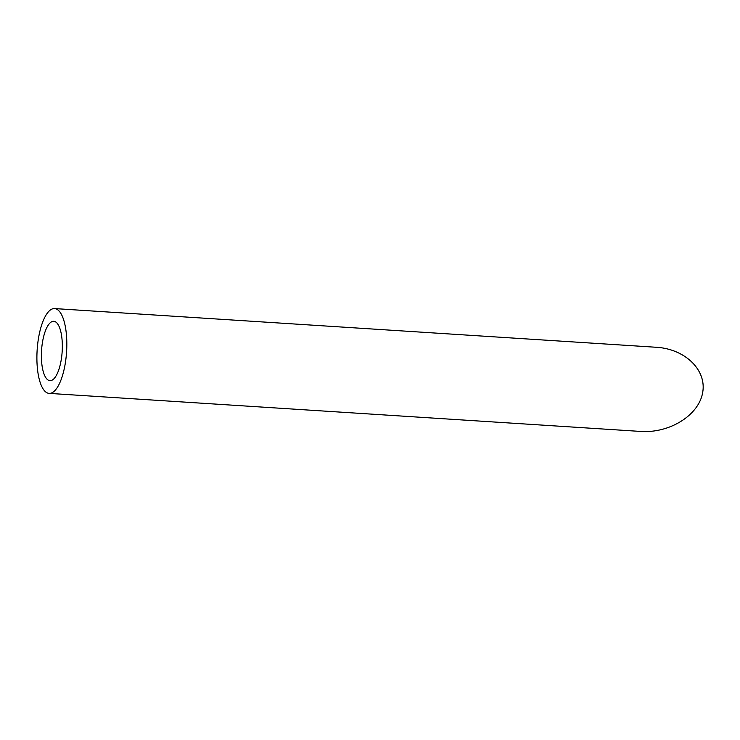 <?xml version="1.0" encoding="UTF-8"?>
<svg xmlns="http://www.w3.org/2000/svg" width="740" height="740" viewBox="0 0 740 740"><rect width="100%" height="100%" fill="white"/><g stroke="black" fill="none" stroke-linecap="round" stroke-linejoin="round"><path stroke-width="1.11" d="M52.429 321.456A29.748 10.323 -86.3 0 0 41.459 352.231A29.748 10.323 -86.3 0 0 49.95 380.665A29.748 10.323 -86.3 0 0 62.16 351.639A29.748 10.323 -86.3 0 0 53.77 321.299A29.748 10.323 -86.3 0 0 52.429 321.456M52.669 308.802A42.495 14.745 -86.3 0 0 37 352.767A42.495 14.745 -86.3 0 0 49.127 393.384A42.495 14.745 -86.3 0 0 66.572 351.925A42.495 14.745 -86.3 0 0 54.584 308.571A42.495 14.745 -86.3 0 0 52.669 308.802M54.584 308.571L656.306 347.273C685.314 348.966 707.024 370.333 702.612 392.829C698.625 415.362 669.552 433.455 640.609 431.429L49.127 393.384"/></g></svg>
